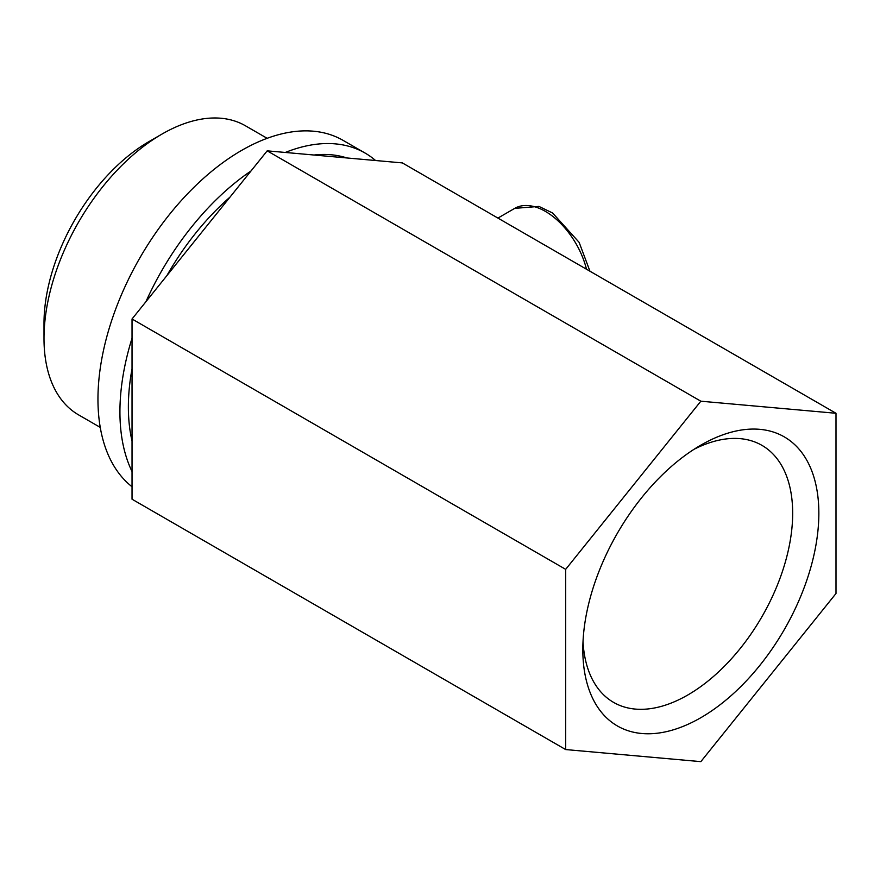 <?xml version="1.0" encoding="UTF-8"?>
<svg xmlns="http://www.w3.org/2000/svg" width="880" height="880" viewBox="0 0 880 880"><rect width="100%" height="100%" fill="white"/><g stroke="black" fill="none" stroke-linecap="round" stroke-linejoin="round"><path stroke-width="1.32" d="M402.358 162.91L267.19 150.843L199.606 234.916L132.033 318.989L132.033 499.202L565.675 749.562L700.843 761.64L836 593.494L836 413.281L402.358 162.91M132.033 440.946A191.147 110.363 -60 0 1 132.033 368.786M166.903 275.594A191.147 110.363 -60 0 1 229.999 197.109M314.006 155.023A191.147 110.363 -60 0 1 346.885 157.96M132.033 471.515A203.093 117.26 -60 0 1 132.033 338.217M145.904 301.73A203.093 117.26 -60 0 1 250.998 170.984M285.318 152.46A203.093 117.26 -60 0 1 365.079 153.054A203.093 117.26 -60 0 1 375.573 160.523M132.033 486.75A203.093 117.26 -60 0 1 144.276 250.459A203.093 117.26 -60 0 1 343.112 140.382L365.079 153.054M100.254 427.394L78.562 414.865A166.892 96.36 -60 0 1 44 338.47A166.892 96.36 -60 0 1 162.008 134.068A166.892 96.36 -60 0 1 245.465 125.796L267.146 138.314M44 338.47L44 323.356A148.39 85.668 -60 0 1 148.929 141.625L162.008 134.068M836 413.281L700.843 401.203L565.675 569.349L565.675 749.562M565.675 569.349L132.033 318.989M700.843 401.203L267.19 150.843M700.843 717.695A166.892 96.36 -60 0 1 582.824 649.55A166.892 96.36 -60 0 1 700.832 445.148A166.892 96.36 -60 0 1 818.851 513.282A166.892 96.36 -60 0 1 700.843 717.695M694.1 449.262A148.39 85.668 -60 0 1 761.937 445.357A148.39 85.668 -60 0 1 784.685 564.267A148.39 85.668 -60 0 1 687.753 695.024A148.39 85.668 -60 0 1 613.558 702.372A148.39 85.668 -60 0 1 583.022 641.663M586.498 269.225A61.325 35.409 -120 0 0 514.734 208.362L497.904 218.086M589.952 271.227L579.139 242.374L552.596 212.993L538.945 206.415L514.734 208.362"/></g></svg>
